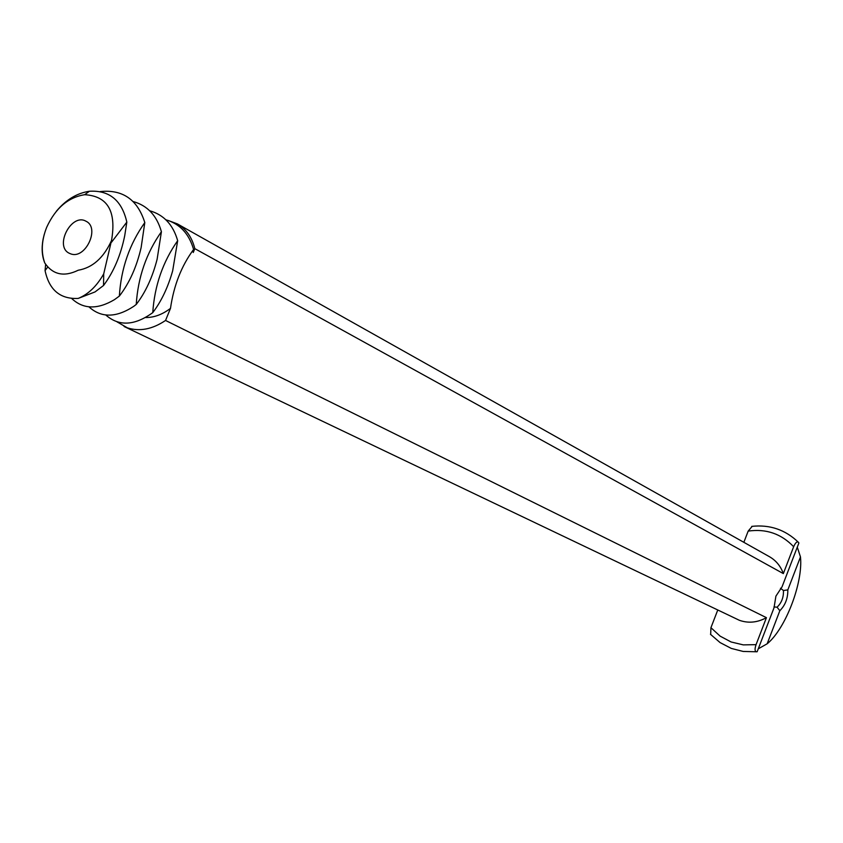 <?xml version="1.0" encoding="UTF-8"?>
<svg xmlns="http://www.w3.org/2000/svg" width="843" height="843" viewBox="0 0 843 843"><rect width="100%" height="100%" fill="white"/><g stroke="black" fill="none" stroke-linecap="round" stroke-linejoin="round"><path stroke-width="1.26" d="M44.247 234.407L43.098 239.222C41.433 248.19 41.981 256.114 44.774 262.984C52.877 274.734 64.026 277.157 78.209 270.234C92.551 267.758 103.647 257.853 111.518 240.529C116.587 211.308 107.641 196.04 84.669 194.701C68.125 197.336 55.469 208.2 46.681 227.304C41.56 240.244 40.928 252.141 44.774 262.984M70.717 253.859C85.396 259.676 100.359 227.779 86.028 221.256C71.518 212.605 53.963 246.419 69.389 253.311L70.717 253.859M45.648 264.323L45.058 270.592C49.2 290.024 60.253 299.297 78.199 298.422C88.315 294.291 96.819 286.114 103.71 273.891L111.518 240.529M56.355 211.256C65.912 199.791 76.913 193.131 89.369 191.266C109.369 190.065 121.856 200.349 126.829 222.109L124.732 235.65C120.77 255.239 113.7 271.846 103.541 285.492L95.027 291.931L78.199 298.422M126.829 222.109L111.571 242.183M103.71 273.891L103.541 285.492M71.687 298.506C83.225 309.339 97.493 309.718 114.49 299.634L119.358 296.083C121.034 268.601 129.516 244.101 144.806 222.573C137.546 199.559 122.657 189.232 100.148 191.582M144.806 222.573L141.139 247.547C136.661 266.904 129.4 283.079 119.358 296.083M780.502 588.256L783.442 590.521C783.705 597.339 781.577 602.893 777.046 607.202L773.958 606.928M88.915 306.841C101.234 318.043 116.197 317.864 133.826 306.294L136.239 304.449C137.967 277.305 146.366 253.058 161.413 231.73C156.83 215.566 147.409 205.502 133.152 201.54M161.413 231.73L157.125 259.244C152.488 277.294 145.523 292.363 136.239 304.449M193.595 249.465C181.508 265.787 173.806 285.429 170.486 308.369L165.555 320.456L766.424 617.666L756.066 644.653C754.675 648.804 754.748 651.175 756.308 651.765L757.14 651.755L774.043 607.729L775.908 596.149L782.062 586.812L798.89 542.976L798.31 542.207C796.898 541.311 795.349 542.818 793.653 546.728L783.337 573.598L194.828 248.643L193.247 252.5L193.595 249.465C189.043 233.711 179.812 223.816 165.881 219.791M797.288 547.128L800.471 556.928L787.826 589.9L783.442 590.521M787.826 589.9C787.942 598.277 785.286 605.211 779.849 610.701L767.162 643.789L758.268 648.825M777.046 607.202L779.849 610.701M105.786 314.997C118.905 326.547 134.564 325.767 152.762 312.637C154.543 285.819 162.847 261.836 177.673 240.687C173.11 224.733 163.774 214.754 149.685 210.761M177.673 240.687L172.667 270.824C167.978 287.358 161.413 301.193 152.983 312.331L152.762 312.637M752.198 526.327L748.173 531.101L743.853 542.323M710.67 634.526L710.934 627.698L717.73 610.09M800.471 556.928C803.189 582.618 785.687 628.478 767.383 643.62L767.162 643.789M170.486 308.369C162.309 314.565 154.027 317.611 145.618 317.526M165.555 320.456C152.341 329.307 139.622 331.773 127.398 327.853L116.977 321.836M167.999 220.413L177.367 223.89C186.124 228.969 191.941 237.22 194.828 248.643M177.367 223.89L769.448 556.707C776.024 560.5 780.65 566.127 783.337 573.598M766.424 617.666C757.467 622.577 748.468 623.472 739.427 620.322L124.1 326.494M756.308 651.765L743.168 651.449L731.324 648.425L720.07 642.577L710.47 634.294M748.173 531.101C766.097 528.54 781.261 533.745 793.653 546.728M756.066 644.653L743.305 644.884L731.102 641.976L720.122 636.138L710.934 627.698M47.777 266.978L45.058 270.592M84.669 194.701L89.369 191.266M751.735 526.38C769.764 524.409 785.286 529.689 798.31 542.207"/></g></svg>
